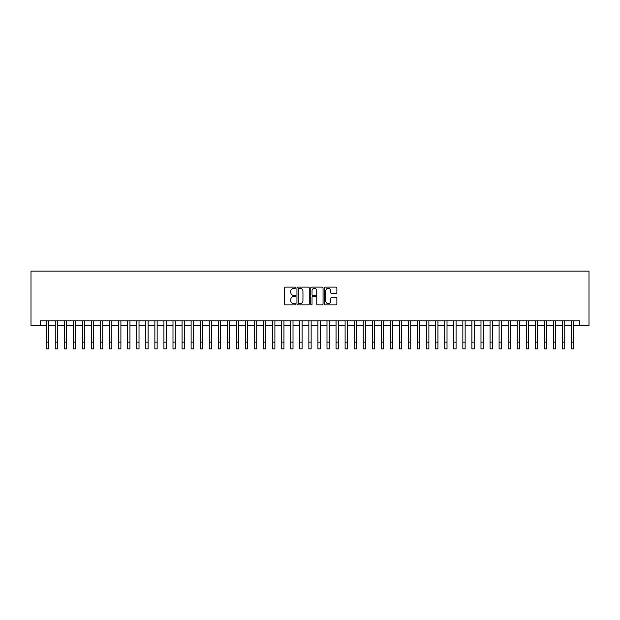 <?xml version="1.0" encoding="UTF-8"?>
<svg xmlns="http://www.w3.org/2000/svg" width="620" height="620" viewBox="0 0 620 620"><rect width="100%" height="100%" fill="white"/><g stroke="black" fill="none" stroke-linecap="round" stroke-linejoin="round"><path stroke-width="0.93" d="M295.507 287.711A0.62 0.62 0 0 0 294.887 287.091L285.44 287.091A0.891 0.891 0 0 0 284.549 287.982L284.549 303.986A0.891 0.891 0 0 0 285.44 304.877L294.887 304.877A0.62 0.62 0 0 0 295.507 304.25A0.62 0.62 0 0 0 294.887 303.63L293.663 303.63A2.844 2.844 0 0 1 290.819 300.785L290.819 299.452A2.844 2.844 0 0 1 293.663 296.608L294.887 296.608A0.62 0.62 0 0 0 295.507 295.98A0.62 0.62 0 0 0 294.887 295.36L293.663 295.36A2.844 2.844 0 0 1 290.819 292.516L290.819 291.183A2.844 2.844 0 0 1 293.663 288.339L294.887 288.339A0.62 0.62 0 0 0 295.507 287.711M335.986 293.361A0.891 0.891 0 0 0 336.877 292.469L336.877 287.982A0.891 0.891 0 0 0 335.986 287.091L325.492 287.091A0.891 0.891 0 0 0 324.601 287.982L324.601 303.986A0.891 0.891 0 0 0 325.492 304.877L335.986 304.877A0.891 0.891 0 0 0 336.877 303.986L336.877 298.561A0.891 0.891 0 0 0 335.986 297.67L331.499 297.67A0.891 0.891 0 0 0 330.607 298.561L330.607 301.25A2.379 2.379 0 0 1 328.228 303.63A2.379 2.379 0 0 1 325.849 301.25L325.849 290.71A2.379 2.379 0 0 1 328.228 288.339A2.379 2.379 0 0 1 330.607 290.71L330.607 292.469A0.891 0.891 0 0 0 331.499 293.361L335.986 293.361M40.509 325.423L40.509 320.897L579.491 320.897L579.491 325.423L589 325.423L589 271.072L31 271.072L31 325.423L46.175 325.423M309.225 287.982A0.891 0.891 0 0 0 308.334 287.091L297.84 287.091A0.891 0.891 0 0 0 296.949 287.982L296.949 303.986A0.891 0.891 0 0 0 297.84 304.877L308.334 304.877A0.891 0.891 0 0 0 309.225 303.986L309.225 287.982M311.666 287.091L322.16 287.091A0.891 0.891 0 0 1 323.051 287.982L323.051 303.986A0.891 0.891 0 0 1 322.16 304.877L317.673 304.877A0.891 0.891 0 0 1 316.781 303.986L316.781 297.492A0.891 0.891 0 0 0 315.89 296.608L312.914 296.608A0.891 0.891 0 0 0 312.023 297.492L312.023 304.25A0.62 0.62 0 0 1 311.403 304.877A0.62 0.62 0 0 1 310.775 304.25L310.775 287.982A0.891 0.891 0 0 1 311.666 287.091M48.438 325.423L55.234 325.423M57.497 325.423L64.286 325.423M66.557 325.423L73.346 325.423M75.609 325.423L82.406 325.423M84.669 325.423L91.466 325.423M93.728 325.423L100.525 325.423M102.788 325.423L109.585 325.423M111.848 325.423L118.637 325.423M120.908 325.423L127.697 325.423M129.96 325.423L136.757 325.423M139.019 325.423L145.816 325.423M148.079 325.423L154.876 325.423M157.139 325.423L163.936 325.423M166.199 325.423L172.988 325.423M175.258 325.423L182.048 325.423M184.31 325.423L191.107 325.423M193.37 325.423L200.167 325.423M202.43 325.423L209.227 325.423M211.49 325.423L218.287 325.423M220.549 325.423L227.338 325.423M229.609 325.423L236.398 325.423M238.661 325.423L245.458 325.423M247.721 325.423L254.518 325.423M256.781 325.423L263.578 325.423M265.841 325.423L272.637 325.423M274.9 325.423L281.689 325.423M283.96 325.423L290.749 325.423M293.012 325.423L299.809 325.423M302.072 325.423L308.869 325.423M311.132 325.423L317.928 325.423M320.191 325.423L326.988 325.423M329.251 325.423L336.04 325.423M338.311 325.423L345.1 325.423M347.363 325.423L354.16 325.423M356.423 325.423L363.219 325.423M365.482 325.423L372.279 325.423M374.542 325.423L381.339 325.423M383.602 325.423L390.391 325.423M392.662 325.423L399.45 325.423M401.714 325.423L408.51 325.423M410.773 325.423L417.57 325.423M419.833 325.423L426.63 325.423M428.893 325.423L435.689 325.423M437.953 325.423L444.742 325.423M447.012 325.423L453.801 325.423M456.064 325.423L462.861 325.423M465.124 325.423L471.921 325.423M474.184 325.423L480.981 325.423M483.243 325.423L490.04 325.423M492.303 325.423L499.092 325.423M501.363 325.423L508.152 325.423M510.415 325.423L517.212 325.423M519.475 325.423L526.271 325.423M528.534 325.423L535.331 325.423M537.594 325.423L544.391 325.423M546.654 325.423L553.443 325.423M555.714 325.423L562.503 325.423M564.766 325.423L571.562 325.423M573.826 325.423L579.491 325.423M298.817 288.339A0.62 0.62 0 0 0 298.197 288.959L298.197 303.01A0.62 0.62 0 0 0 298.817 303.63L300.111 303.63A2.844 2.844 0 0 0 302.955 300.785L302.955 291.183A2.844 2.844 0 0 0 300.111 288.339L298.817 288.339M316.781 290.757A2.379 2.379 0 0 0 314.402 288.377A2.379 2.379 0 0 0 312.023 290.757L312.023 294.469A0.891 0.891 0 0 0 312.914 295.36L315.89 295.36A0.891 0.891 0 0 0 316.781 294.469L316.781 290.757M46.175 342.132L48.438 342.132L48.438 348.928L46.175 348.928L46.175 320.897M48.438 342.132L48.438 320.897M55.234 342.132L57.497 342.132L57.497 348.928L55.234 348.928L55.234 320.897M57.497 342.132L57.497 320.897M64.286 342.132L66.557 342.132L66.557 348.928L64.286 348.928L64.286 320.897M66.557 342.132L66.557 320.897M73.346 342.132L75.609 342.132L75.609 348.928L73.346 348.928L73.346 320.897M75.609 342.132L75.609 320.897M82.406 342.132L84.669 342.132L84.669 348.928L82.406 348.928L82.406 320.897M84.669 342.132L84.669 320.897M91.466 342.132L93.728 342.132L93.728 348.928L91.466 348.928L91.466 320.897M93.728 342.132L93.728 320.897M100.525 342.132L102.788 342.132L102.788 348.928L100.525 348.928L100.525 320.897M102.788 342.132L102.788 320.897M109.585 342.132L111.848 342.132L111.848 348.928L109.585 348.928L109.585 320.897M111.848 342.132L111.848 320.897M118.637 342.132L120.908 342.132L120.908 348.928L118.637 348.928L118.637 320.897M120.908 342.132L120.908 320.897M127.697 342.132L129.96 342.132L129.96 348.928L127.697 348.928L127.697 320.897M129.96 342.132L129.96 320.897M136.757 342.132L139.019 342.132L139.019 348.928L136.757 348.928L136.757 320.897M139.019 342.132L139.019 320.897M145.816 342.132L148.079 342.132L148.079 348.928L145.816 348.928L145.816 320.897M148.079 342.132L148.079 320.897M154.876 342.132L157.139 342.132L157.139 348.928L154.876 348.928L154.876 320.897M157.139 342.132L157.139 320.897M163.936 342.132L166.199 342.132L166.199 348.928L163.936 348.928L163.936 320.897M166.199 342.132L166.199 320.897M172.988 342.132L175.258 342.132L175.258 348.928L172.988 348.928L172.988 320.897M175.258 342.132L175.258 320.897M182.048 342.132L184.31 342.132L184.31 348.928L182.048 348.928L182.048 320.897M184.31 342.132L184.31 320.897M191.107 342.132L193.37 342.132L193.37 348.928L191.107 348.928L191.107 320.897M193.37 342.132L193.37 320.897M200.167 342.132L202.43 342.132L202.43 348.928L200.167 348.928L200.167 320.897M202.43 342.132L202.43 320.897M209.227 342.132L211.49 342.132L211.49 348.928L209.227 348.928L209.227 320.897M211.49 342.132L211.49 320.897M218.287 342.132L220.549 342.132L220.549 348.928L218.287 348.928L218.287 320.897M220.549 342.132L220.549 320.897M227.338 342.132L229.609 342.132L229.609 348.928L227.338 348.928L227.338 320.897M229.609 342.132L229.609 320.897M236.398 342.132L238.661 342.132L238.661 348.928L236.398 348.928L236.398 320.897M238.661 342.132L238.661 320.897M245.458 342.132L247.721 342.132L247.721 348.928L245.458 348.928L245.458 320.897M247.721 342.132L247.721 320.897M254.518 342.132L256.781 342.132L256.781 348.928L254.518 348.928L254.518 320.897M256.781 342.132L256.781 320.897M263.578 342.132L265.841 342.132L265.841 348.928L263.578 348.928L263.578 320.897M265.841 342.132L265.841 320.897M272.637 342.132L274.9 342.132L274.9 348.928L272.637 348.928L272.637 320.897M274.9 342.132L274.9 320.897M281.689 342.132L283.96 342.132L283.96 348.928L281.689 348.928L281.689 320.897M283.96 342.132L283.96 320.897M290.749 342.132L293.012 342.132L293.012 348.928L290.749 348.928L290.749 320.897M293.012 342.132L293.012 320.897M299.809 342.132L302.072 342.132L302.072 348.928L299.809 348.928L299.809 320.897M302.072 342.132L302.072 320.897M308.869 342.132L311.132 342.132L311.132 348.928L308.869 348.928L308.869 320.897M311.132 342.132L311.132 320.897M317.928 342.132L320.191 342.132L320.191 348.928L317.928 348.928L317.928 320.897M320.191 342.132L320.191 320.897M326.988 342.132L329.251 342.132L329.251 348.928L326.988 348.928L326.988 320.897M329.251 342.132L329.251 320.897M336.04 342.132L338.311 342.132L338.311 348.928L336.04 348.928L336.04 320.897M338.311 342.132L338.311 320.897M345.1 342.132L347.363 342.132L347.363 348.928L345.1 348.928L345.1 320.897M347.363 342.132L347.363 320.897M354.16 342.132L356.423 342.132L356.423 348.928L354.16 348.928L354.16 320.897M356.423 342.132L356.423 320.897M363.219 342.132L365.482 342.132L365.482 348.928L363.219 348.928L363.219 320.897M365.482 342.132L365.482 320.897M372.279 342.132L374.542 342.132L374.542 348.928L372.279 348.928L372.279 320.897M374.542 342.132L374.542 320.897M381.339 342.132L383.602 342.132L383.602 348.928L381.339 348.928L381.339 320.897M383.602 342.132L383.602 320.897M390.391 342.132L392.662 342.132L392.662 348.928L390.391 348.928L390.391 320.897M392.662 342.132L392.662 320.897M399.45 342.132L401.714 342.132L401.714 348.928L399.45 348.928L399.45 320.897M401.714 342.132L401.714 320.897M408.51 342.132L410.773 342.132L410.773 348.928L408.51 348.928L408.51 320.897M410.773 342.132L410.773 320.897M417.57 342.132L419.833 342.132L419.833 348.928L417.57 348.928L417.57 320.897M419.833 342.132L419.833 320.897M426.63 342.132L428.893 342.132L428.893 348.928L426.63 348.928L426.63 320.897M428.893 342.132L428.893 320.897M435.689 342.132L437.953 342.132L437.953 348.928L435.689 348.928L435.689 320.897M437.953 342.132L437.953 320.897M444.742 342.132L447.012 342.132L447.012 348.928L444.742 348.928L444.742 320.897M447.012 342.132L447.012 320.897M453.801 342.132L456.064 342.132L456.064 348.928L453.801 348.928L453.801 320.897M456.064 342.132L456.064 320.897M462.861 342.132L465.124 342.132L465.124 348.928L462.861 348.928L462.861 320.897M465.124 342.132L465.124 320.897M471.921 342.132L474.184 342.132L474.184 348.928L471.921 348.928L471.921 320.897M474.184 342.132L474.184 320.897M480.981 342.132L483.243 342.132L483.243 348.928L480.981 348.928L480.981 320.897M483.243 342.132L483.243 320.897M490.04 342.132L492.303 342.132L492.303 348.928L490.04 348.928L490.04 320.897M492.303 342.132L492.303 320.897M499.092 342.132L501.363 342.132L501.363 348.928L499.092 348.928L499.092 320.897M501.363 342.132L501.363 320.897M508.152 342.132L510.415 342.132L510.415 348.928L508.152 348.928L508.152 320.897M510.415 342.132L510.415 320.897M517.212 342.132L519.475 342.132L519.475 348.928L517.212 348.928L517.212 320.897M519.475 342.132L519.475 320.897M526.271 342.132L528.534 342.132L528.534 348.928L526.271 348.928L526.271 320.897M528.534 342.132L528.534 320.897M535.331 342.132L537.594 342.132L537.594 348.928L535.331 348.928L535.331 320.897M537.594 342.132L537.594 320.897M544.391 342.132L546.654 342.132L546.654 348.928L544.391 348.928L544.391 320.897M546.654 342.132L546.654 320.897M553.443 342.132L555.714 342.132L555.714 348.928L553.443 348.928L553.443 320.897M555.714 342.132L555.714 320.897M562.503 342.132L564.766 342.132L564.766 348.928L562.503 348.928L562.503 320.897M564.766 342.132L564.766 320.897M571.562 342.132L573.826 342.132L573.826 348.928L571.562 348.928L571.562 320.897M573.826 342.132L573.826 320.897"/></g></svg>

